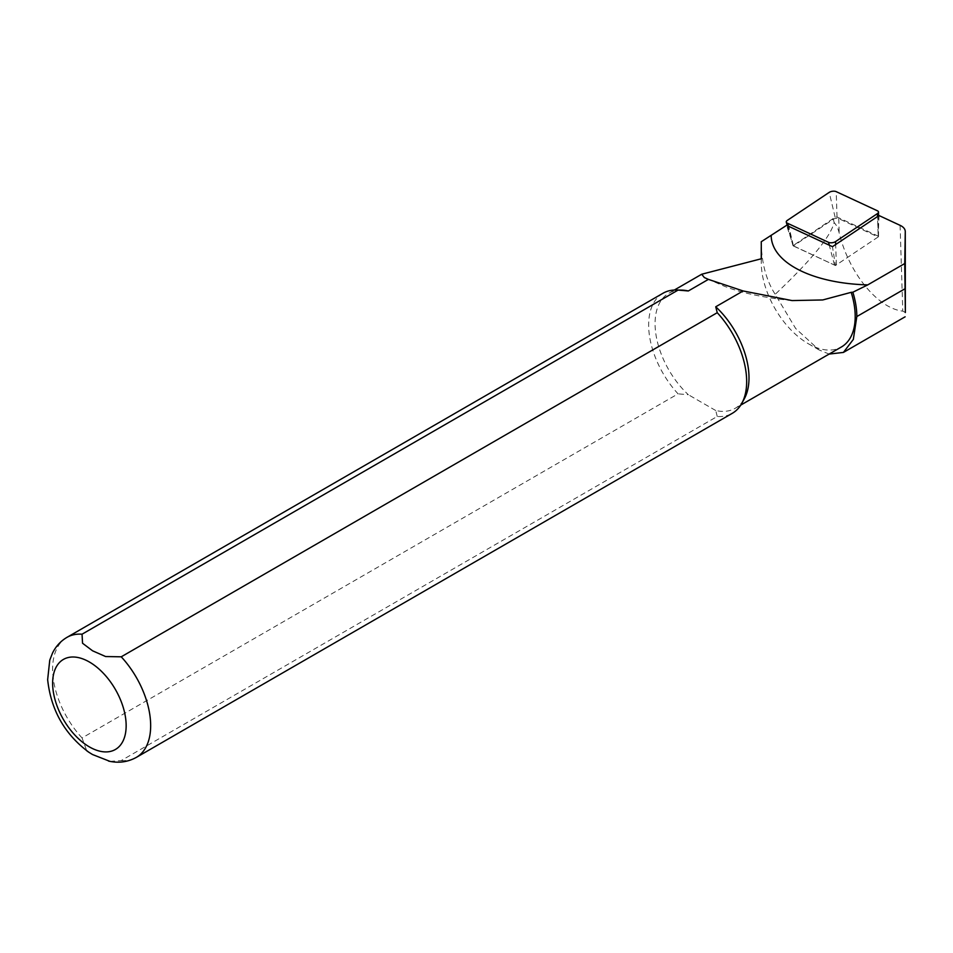 <?xml version="1.0" encoding="UTF-8"?>
<svg xmlns="http://www.w3.org/2000/svg" width="953" height="953" viewBox="0 0 953 953"><rect width="100%" height="100%" fill="white"/><g stroke="black" fill="none" stroke-linecap="round" stroke-linejoin="round"><path stroke-width="0.71" stroke-dasharray="4.76 3.57" d="M879.011 215.545L878.142 236.975L838.747 218.654A3.55 1.668 -8 0 0 833.339 219.226L793.349 245.969L786.582 225.349M905.35 312.513L902.789 311.119C877.808 308.498 848.837 272.915 839.2 233.044C838.08 228.386 836.4 224.896 834.137 222.573C830.563 236.642 810.908 260.562 775.182 294.334L795.636 328.451L819.02 349.906L829.122 354.075M761.256 241.728C761.447 262.516 766.093 280.051 775.182 294.334M663.002 293.25A69.307 40.014 -120 0 0 678.071 393.839L82.053 737.944L86.735 750.761M681.633 290.117A66.424 38.346 -120 0 0 668.827 293.226A66.424 38.346 -120 0 0 688.34 394.721L678.071 393.839M109.905 761.352L121.234 760.565L717.24 416.461A69.307 40.014 -120 0 0 732.309 413.304M717.24 416.461L715.739 410.529A66.424 38.346 -120 0 0 735.251 408.277A66.424 38.346 -120 0 0 744.341 398.735M761.364 258.751A66.424 38.346 -120 0 0 761.256 262.325A66.424 38.346 -120 0 0 808.227 343.676A66.424 38.346 -120 0 0 841.439 346.963M715.739 410.529L688.34 394.721L715.739 410.529M878.142 236.975L835.436 265.53L832.457 246.672M835.436 265.53L793.349 245.969M878.225 236.916L836.389 264.886L834.494 265.089L793.003 245.66L835.126 217.201L837.02 216.998L878.237 236.153L878.225 236.916L877.51 216.545M833.339 219.226L834.137 222.573M900.085 225.337L902.789 311.119M838.747 218.654L839.2 233.044M66.984 637.354A69.307 40.014 -120 0 0 82.053 737.944M121.234 760.565A69.307 40.014 -120 0 0 136.303 757.409M878.237 236.153L877.439 210.804M836.389 264.886L835.662 244.528M834.494 265.089L829.289 245.195M793.277 245.934L788.071 226.04M793.277 245.171L787.357 220.357M835.126 217.201L829.193 192.387M837.02 216.998L836.222 191.648M674.343 290.034L668.827 293.226M740.767 405.085L735.251 408.277M808.227 343.676L819.02 349.906M761.256 262.325L761.256 258.799M761.256 246.97L761.256 244.909M792.05 300.588C763.698 297.705 741.124 292.916 724.328 286.222L704.338 277.549M878.523 236.499L878.499 215.89M793.003 245.66L787.297 225.682"/><path stroke-width="1.43" d="M771.168 235.665C771.656 262.873 812.742 283.494 867.766 284.876L904.754 263.528L905.267 231.686A22.681 10.626 -8 0 0 905.267 231.591A22.681 10.626 -8 0 0 900.085 225.337L879.011 215.545L832.457 246.672L786.582 225.349L761.256 241.728L761.364 258.751L701.706 274.238L674.343 290.034M904.754 263.528L905.35 312.513L905.267 231.686M108.523 761.066C118.422 763.341 127.678 762.126 136.303 757.409L732.309 413.304A69.307 40.014 -120 0 0 741.803 403.345A69.307 40.014 -120 0 0 717.24 312.703L121.234 656.808L105.628 656.546L92.596 650.816L82.542 643.239L82.053 634.198L678.071 290.093A69.307 40.014 -120 0 0 676.368 290.01A69.307 40.014 -120 0 0 663.002 293.25L66.984 637.354C60.635 641.119 55.81 646.372 52.498 653.115L49.759 660.131L47.65 679.668C50.974 710.128 64.709 734.322 88.855 752.251L92.512 754.526L109.905 761.352M678.071 290.093L688.34 290.963A66.424 38.346 -120 0 0 681.633 290.117L676.368 290.01M86.735 750.761L88.843 752.262M741.803 403.345L744.341 398.735A66.424 38.346 -120 0 0 715.739 306.783L717.24 312.703M740.767 405.085L841.439 346.963A66.424 38.346 -120 0 0 851.196 292.333L822.725 299.957L792.05 300.576L743.126 290.963L715.739 306.783M688.34 290.963L708.401 279.384L704.338 277.549L701.706 274.238M829.122 354.075L843.417 352.419L853.328 339.423L856.83 316.551A67.58 39.013 -120 0 0 852.852 292.226L851.196 292.333M743.126 290.963L708.401 279.384M852.852 292.226L867.766 284.876M905.35 312.489L905.267 231.591M877.439 210.804A4.622 2.168 172 0 1 878.499 212.078A4.622 2.168 172 0 1 877.403 213.615L835.567 241.585A4.622 2.168 -8 0 1 828.538 242.336L787.321 223.169A4.622 2.168 -8 0 1 786.296 222.18A4.622 2.168 -8 0 1 787.357 220.357L829.193 192.387A4.622 2.168 172 0 1 836.222 191.648L877.439 210.804M82.053 634.198A69.307 40.014 -120 0 0 66.984 637.354M89.391 746.902A51.986 30.008 -120 0 0 121.222 701.611A51.986 30.008 -120 0 0 57.561 664.849A51.986 30.008 -120 0 0 89.391 746.902M136.303 757.409A69.307 40.014 -120 0 0 121.234 656.808M856.83 316.551L904.742 288.89M877.51 216.545L877.403 213.615M835.662 244.528L835.567 241.585M829.289 245.195L828.538 242.336M788.071 226.04L787.321 223.169M761.256 258.799L761.256 246.97M905.112 316.813L843.429 352.419M878.499 215.89L878.499 212.078M787.297 225.682L786.296 222.18"/></g></svg>
